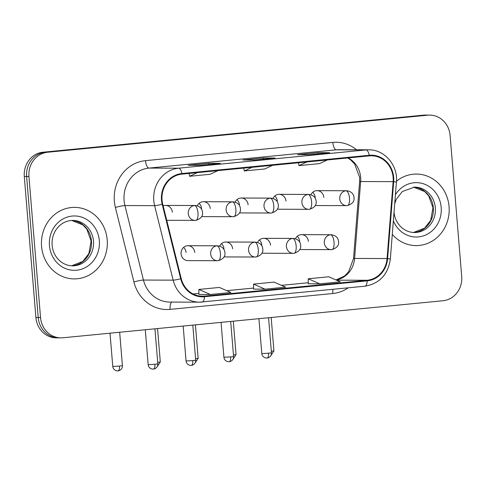 <?xml version="1.0" encoding="UTF-8"?>
<svg xmlns="http://www.w3.org/2000/svg" width="486" height="486" viewBox="0 0 486 486"><rect width="100%" height="100%" fill="white"/><g stroke="black" fill="none" stroke-linecap="round" stroke-linejoin="round"><path stroke-width="0.73" d="M224.113 256.699A7.454 6.865 90.2 0 0 225.777 256.93L255.35 257.021A7.454 6.865 90.2 0 0 255.988 256.991A7.454 2.886 -95.6 0 0 256.098 256.991A7.454 2.886 -95.6 0 0 258.273 249.579A7.454 2.886 84.4 0 0 254.767 242.15A7.454 6.865 90.2 0 0 248.54 250.235A7.454 6.865 90.2 0 0 255.35 257.021L256.098 256.991C260.976 255.46 263.218 252.92 262.823 249.361C262.726 246.596 261.334 242.872 255.399 242.119A7.454 6.865 90.2 0 0 254.767 242.15M261.99 253.006A7.454 6.865 90.2 0 0 263.655 253.236L293.228 253.334A7.454 6.865 90.2 0 0 293.866 253.303A7.454 2.886 -95.6 0 0 293.975 253.297A7.454 2.886 -95.6 0 0 296.15 245.892A7.454 2.886 84.4 0 0 292.645 238.456A7.454 6.865 90.2 0 0 286.418 246.548A7.454 6.865 90.2 0 0 293.228 253.334L293.975 253.297C298.854 251.766 301.095 249.227 300.7 245.673C300.603 242.909 299.212 239.185 293.277 238.426A7.454 6.865 90.2 0 0 292.645 238.456M299.868 249.318A7.454 6.865 90.2 0 0 301.533 249.543L331.106 249.64A7.454 6.865 90.2 0 0 331.744 249.61A7.454 2.886 -95.6 0 0 331.853 249.604A7.454 2.886 -95.6 0 0 334.034 242.198A7.454 2.886 84.4 0 0 330.523 234.768A7.454 6.865 90.2 0 0 324.296 242.854A7.454 6.865 90.2 0 0 331.106 249.64L331.853 249.604C336.731 248.079 338.973 245.533 338.578 241.979C338.481 239.215 337.09 235.491 331.154 234.738A7.454 6.865 90.2 0 0 330.523 234.768M194.758 252.501A7.454 6.865 90.2 0 0 187.948 245.716A7.454 6.865 90.2 0 0 181.084 253.832A7.454 6.865 90.2 0 0 187.9 260.618L217.473 260.715A7.454 6.865 90.2 0 0 218.111 260.684A7.454 2.886 -95.6 0 0 218.22 260.678A7.454 2.886 -95.6 0 0 220.395 253.273A7.454 2.886 84.4 0 0 216.89 245.843A7.454 6.865 90.2 0 0 210.663 253.929A7.454 6.865 90.2 0 0 217.473 260.715L218.22 260.678C223.098 259.153 225.34 256.608 224.945 253.054C224.848 250.29 223.457 246.566 217.521 245.813A7.454 6.865 90.2 0 0 216.89 245.843M201.708 216.392A7.454 6.865 90.2 0 0 203.373 216.616L232.946 216.713A7.454 6.865 90.2 0 0 233.584 216.683A7.454 2.886 -95.6 0 0 233.693 216.677A7.454 2.886 -95.6 0 0 235.868 209.272A7.454 2.886 84.4 0 0 232.363 201.842A7.454 6.865 90.2 0 0 226.136 209.928A7.454 6.865 90.2 0 0 232.946 216.713L233.693 216.677C238.571 215.152 240.813 212.607 240.418 209.053C240.321 206.289 238.93 202.565 232.994 201.811A7.454 6.865 90.2 0 0 232.363 201.842M239.586 212.698A7.454 6.865 90.2 0 0 241.25 212.929L270.824 213.02A7.454 6.865 90.2 0 0 271.461 212.99A7.454 2.886 -95.6 0 0 271.571 212.99A7.454 2.886 -95.6 0 0 273.746 205.578A7.454 2.886 84.4 0 0 270.24 198.148A7.454 6.865 90.2 0 0 264.013 206.234A7.454 6.865 90.2 0 0 270.824 213.02L271.571 212.99C276.449 211.459 278.691 208.919 278.296 205.359C278.199 202.595 276.807 198.871 270.872 198.118A7.454 6.865 90.2 0 0 270.24 198.148M277.463 209.004A7.454 6.865 90.2 0 0 279.128 209.235L308.701 209.332A7.454 6.865 90.2 0 0 309.339 209.302A7.454 2.886 -95.6 0 0 309.448 209.296A7.454 2.886 -95.6 0 0 311.623 201.89A7.454 2.886 84.4 0 0 308.118 194.455A7.454 6.865 90.2 0 0 301.891 202.547A7.454 6.865 90.2 0 0 308.701 209.332L309.448 209.296C314.327 207.765 316.568 205.226 316.173 201.672C316.076 198.908 314.685 195.184 308.75 194.424A7.454 6.865 90.2 0 0 308.118 194.455M315.341 205.317A7.454 6.865 90.2 0 0 317.006 205.542L346.579 205.639A7.454 6.865 90.2 0 0 347.217 205.608A7.454 2.886 -95.6 0 0 347.326 205.602A7.454 2.886 -95.6 0 0 349.507 198.197A7.454 2.886 84.4 0 0 345.996 190.767A7.454 6.865 90.2 0 0 339.769 198.853A7.454 6.865 90.2 0 0 346.579 205.639L347.326 205.602C352.204 204.077 354.446 201.532 354.051 197.978C353.954 195.214 352.563 191.49 346.627 190.737A7.454 6.865 90.2 0 0 345.996 190.767M232.636 248.808A7.454 6.865 90.2 0 0 225.826 242.022A7.454 6.865 90.2 0 0 219.666 246.135M270.514 245.12A7.454 6.865 90.2 0 0 263.704 238.334A7.454 6.865 90.2 0 0 257.544 242.441M308.391 241.427A7.454 6.865 90.2 0 0 301.581 234.641A7.454 6.865 90.2 0 0 295.421 238.754M210.231 208.5A7.454 6.865 90.2 0 0 203.421 201.714A7.454 6.865 90.2 0 0 197.261 205.821M248.109 204.806A7.454 6.865 90.2 0 0 241.299 198.021A7.454 6.865 90.2 0 0 235.139 202.133M285.987 201.119A7.454 6.865 90.2 0 0 279.177 194.333A7.454 6.865 90.2 0 0 273.017 198.44M323.864 197.425A7.454 6.865 90.2 0 0 317.054 190.64A7.454 6.865 90.2 0 0 310.894 194.752M172.354 212.194A7.454 6.865 90.2 0 0 165.544 205.408A7.454 6.865 90.2 0 0 163.144 205.87M312.698 192.316A7.454 6.865 -89.8 0 1 315.165 197.395M274.821 196.004A7.454 6.865 -89.8 0 1 277.287 201.089M236.943 199.697A7.454 6.865 -89.8 0 1 239.41 204.782M199.066 203.385A7.454 6.865 -89.8 0 1 201.532 208.47M183.593 247.386A7.454 6.865 -89.8 0 1 186.059 252.471M297.225 236.318A7.454 6.865 -89.8 0 1 299.692 241.396M259.348 240.005A7.454 6.865 -89.8 0 1 261.814 245.09M221.47 243.699A7.454 6.865 -89.8 0 1 223.937 248.783M41.571 246.341A35.77 32.951 90.2 0 0 74.279 278.909A35.77 32.951 90.2 0 0 107.212 239.944A35.77 32.951 90.2 0 0 74.504 207.376A35.77 32.951 90.2 0 0 41.571 246.341A35.77 32.951 90.2 0 0 74.279 278.909A35.77 32.951 90.2 0 0 107.212 239.944A35.77 32.951 90.2 0 0 74.504 207.376A35.77 32.951 90.2 0 0 41.571 246.341M392.287 234.392A35.77 32.951 90.2 0 0 416.131 245.594A35.77 32.951 90.2 0 0 449.064 206.629A35.77 32.951 90.2 0 0 416.362 174.061A35.77 32.951 90.2 0 0 396.473 181.235A35.77 32.951 90.2 0 1 416.362 174.061L416.362 174.061A35.77 32.951 90.2 0 1 449.064 206.629A35.77 32.951 90.2 0 1 416.131 245.594A35.77 32.951 90.2 0 1 392.287 234.392M162.032 200.007A23.844 21.967 -89.8 0 1 181.958 174.128L369.299 155.872A23.844 21.967 -89.8 0 1 371.328 155.775A23.844 21.967 -89.8 0 1 393.138 181.643L387.063 258.546A23.844 21.967 -89.8 0 1 367.13 280.27L204.387 296.132A23.844 21.967 -89.8 0 1 202.358 296.223A23.844 21.967 -89.8 0 1 181.229 278.606L162.707 204.102A23.844 21.967 -89.8 0 1 162.032 200.007M161.486 200.062A24.44 22.514 90.2 0 0 162.178 204.26L180.695 278.757A24.44 22.514 90.2 0 0 204.436 296.721L367.179 280.865A24.44 22.514 90.2 0 0 387.609 258.595L393.684 181.697A24.44 22.514 90.2 0 0 369.251 155.277L181.91 173.532A24.44 22.514 90.2 0 0 161.486 200.062M60.975 337.873L56.333 337.855A22.356 20.594 90.2 0 1 35.891 317.498L24.3 176.485A22.356 20.594 90.2 0 1 42.981 152.221L423.124 115.176A22.356 20.594 90.2 0 1 425.025 115.085L427.346 115.097A22.356 20.594 90.2 0 0 425.444 115.182L45.301 152.227A22.356 20.594 90.2 0 0 26.621 176.497L38.212 317.51A22.356 20.594 90.2 0 0 58.654 337.861A22.356 20.594 90.2 0 1 38.212 317.51L26.621 176.497A22.356 20.594 90.2 0 1 45.301 152.227L425.444 115.182A22.356 20.594 90.2 0 1 427.346 115.097L429.667 115.103A22.356 20.594 90.2 0 0 427.765 115.188L47.622 152.239A22.356 20.594 90.2 0 0 28.941 176.503L40.532 317.516A22.356 20.594 90.2 0 0 60.975 337.873A22.356 20.594 90.2 0 0 62.876 337.782L443.019 300.737A22.356 20.594 90.2 0 0 461.7 276.467L450.109 135.454A22.356 20.594 90.2 0 0 429.667 115.103M329.508 152.713A5.96 2.308 84.4 0 1 329.593 152.701A5.96 2.308 84.4 0 1 329.684 152.701L318.087 152.659L297.578 154.657L309.175 154.7L329.684 152.701M318.184 153.813L318.087 152.659M220.109 163.375A5.96 2.308 84.4 0 1 220.201 163.363A5.96 2.308 84.4 0 1 220.292 163.357L208.694 163.32L188.179 165.319L199.776 165.355L220.292 163.357M208.786 164.475L208.694 163.32M274.809 158.047A5.96 2.308 84.4 0 1 274.9 158.035A5.96 2.308 84.4 0 1 274.985 158.029L263.388 157.993L242.879 159.991L254.476 160.028L274.985 158.029M263.485 159.147L263.388 157.993M198.914 294.449L210.395 294.498L230.911 292.499L219.356 287.439L198.847 289.437L198.914 294.461M308.306 283.788L319.788 283.836L340.303 281.837L328.755 276.777L308.239 278.776L308.306 283.8M265.095 289.164L285.604 287.165L274.055 282.105L253.546 284.103L253.613 289.127L265.095 289.164L253.546 284.103M252.119 167.293L244.239 170.957L243.808 168.101M272.628 165.295L264.755 168.958L244.239 170.957M197.419 172.621L189.546 176.284L189.115 173.429M217.928 170.622L210.055 174.286L189.546 176.284M306.812 161.96L298.939 165.623L298.507 162.767M327.327 159.961L319.448 163.624L298.939 165.623M210.395 294.498L198.847 289.437M319.788 283.836L308.239 278.776M393.138 181.643L360.661 181.539A23.844 21.967 90.2 0 0 360.655 177.384A23.844 21.967 90.2 0 0 348.128 157.932M336.063 279.979A23.844 21.967 90.2 0 0 354.586 258.443L360.661 181.539A13.414 0.425 -175.5 0 0 359.604 181.624L359.591 177.281L354.628 163.982L350.606 159.864L347.733 157.974M348.243 287.821A37.258 34.324 -89.8 0 1 332.855 293.514L170.112 309.375A37.258 34.324 -89.8 0 1 133.923 281.989L115.401 207.486A37.258 34.324 -89.8 0 1 145.49 160.653L332.825 142.398A7.454 2.886 -95.6 0 0 336.336 149.828L148.995 168.083A29.804 27.459 90.2 0 0 124.088 200.439A29.804 27.459 90.2 0 0 124.932 205.554L143.449 280.058A29.804 27.459 90.2 0 0 169.863 302.079L199.558 302.177A29.804 27.459 -89.8 0 1 173.144 280.149A7.454 0.765 -14 0 0 180.695 278.757M332.825 142.398A37.258 34.324 -89.8 0 1 356.566 149.767M338.87 149.712A29.804 27.459 90.2 0 0 336.336 149.828L366.025 149.925A29.804 27.459 -89.8 0 1 368.564 149.803L338.87 149.712M133.923 281.989A7.454 0.765 166 0 1 143.449 280.058L173.144 280.149L154.621 205.651A29.804 27.459 -89.8 0 1 153.783 200.536A29.804 27.459 -89.8 0 1 178.69 168.18A7.454 2.886 84.4 0 1 181.91 173.532M162.178 204.26A7.454 0.765 -14 0 1 154.621 205.651L124.932 205.554A7.454 0.765 166 0 0 115.401 207.486M367.179 280.865A7.454 2.886 84.4 0 1 364.95 286.193L199.558 302.177A29.804 27.459 -89.8 0 0 202.091 302.061A7.454 2.886 -95.6 0 0 202.206 302.055A7.454 2.886 -95.6 0 0 204.436 296.721M387.609 258.595L390.343 258.995C388.071 274.547 379.609 283.611 364.95 286.193A7.454 2.886 84.4 0 1 364.834 286.199M393.684 181.697L396.412 182.098C398.192 165.428 384.45 149.384 368.564 149.803M369.251 155.277A7.454 2.886 -95.6 0 0 366.025 149.925L178.69 168.18L148.995 168.083A7.454 2.886 -95.6 0 1 145.49 160.653M427.765 115.188L423.124 115.176M47.622 152.239L42.981 152.221M28.941 176.503L24.3 176.485M40.532 317.516L35.891 317.498M171.874 302.092A7.454 2.886 -95.6 0 0 170.112 309.375M333.019 289.304A7.454 2.886 -95.6 0 0 332.855 293.514M367.13 280.27L336.5 280.173M387.063 258.546L354.586 258.443A13.414 0.425 -175.5 0 0 353.529 258.522L359.604 181.624M204.387 296.132L200.329 296.12M193.082 293.963L198.902 293.398L193.07 293.951M226.762 290.683L253.595 288.064M281.461 285.349L308.294 282.737L281.437 285.343M194.485 205.529A7.454 6.865 90.2 0 0 188.258 213.621A7.454 6.865 90.2 0 0 195.068 220.407A7.454 6.865 90.2 0 0 195.706 220.377A7.454 2.886 -95.6 0 0 195.815 220.371A7.454 2.886 -95.6 0 0 197.99 212.965A7.454 2.886 84.4 0 0 194.485 205.529A7.454 6.865 90.2 0 1 195.117 205.499C201.052 206.258 202.443 209.982 202.541 212.746C202.935 216.3 200.694 218.84 195.815 220.371L166.734 220.316M119.471 366.073L112.758 366.468C113.056 368.746 114.368 370.204 116.707 370.83L118.055 370.891A4.842 1.877 -95.6 0 0 119.471 366.073L122.411 365.672L119.665 332.248M117.983 370.897A4.842 1.877 -95.6 0 0 118.055 370.891L119.27 370.611C121.451 369.597 122.496 367.951 122.411 365.672M154.882 364.281L148.169 364.676C148.461 366.954 149.779 368.412 152.112 369.038L153.467 369.099A4.842 1.877 -95.6 0 0 154.882 364.281L157.822 363.88L154.937 328.809M153.394 369.099A4.842 1.877 -95.6 0 0 153.467 369.099L154.676 368.819C156.857 367.805 157.907 366.158 157.822 363.88M157.543 328.554L160.295 361.985L157.695 362.349M195.421 324.867L198.173 358.291L195.572 358.662M233.298 321.173L236.05 354.598L233.45 354.968M271.176 317.48L273.928 350.91L271.328 351.275M192.76 360.594L186.047 360.983C186.338 363.261 187.657 364.719 189.996 365.351L191.344 365.405A4.842 1.877 -95.6 0 0 192.76 360.594L195.7 360.187L192.814 325.116M191.271 365.411A4.842 1.877 -95.6 0 0 191.344 365.405L192.553 365.126C194.734 364.117 195.785 362.471 195.7 360.187M230.637 356.9L223.925 357.289C224.216 359.573 225.534 361.025 227.873 361.657L229.222 361.718A4.842 1.877 -95.6 0 0 230.637 356.9L233.578 356.499L230.692 321.428M229.149 361.718A4.842 1.877 -95.6 0 0 229.222 361.718L230.431 361.438C232.612 360.424 233.663 358.777 233.578 356.499M268.515 353.207L261.802 353.601C262.094 355.88 263.412 357.338 265.751 357.963L267.1 358.024A4.842 1.877 -95.6 0 0 268.515 353.207L271.455 352.806L268.57 317.735M267.027 358.03A4.842 1.877 -95.6 0 0 267.1 358.024L268.308 357.745C270.489 356.73 271.54 355.084 271.455 352.806M91.459 241.099A22.714 20.922 90.2 0 0 71.721 220.45L82.893 224.903L86.824 229.131L91.107 241.068L88.859 253.619L82.778 261.438L71.564 265.818A22.714 20.922 90.2 0 0 91.459 241.099M72.578 265.848A22.714 20.922 90.2 0 0 93.488 241.105A22.714 20.922 90.2 0 0 72.724 220.425C59.578 220.644 50.994 233.031 52.166 245.205C52.859 255.849 61.114 265.635 72.578 265.848M99.332 240.716A27.186 25.041 90.2 0 0 72.165 216.07A27.186 25.041 90.2 0 0 49.451 245.576A27.186 25.041 90.2 0 0 76.618 270.216A27.186 25.041 90.2 0 0 99.332 240.716M413.568 187.134L424.752 191.587L428.676 195.815L432.965 207.753L430.711 220.304L424.636 228.122L413.422 232.502A22.714 20.922 90.2 0 0 433.318 207.783A22.714 20.922 90.2 0 0 413.574 187.134M394.025 211.89C394.717 222.533 402.973 232.32 414.437 232.533A22.714 20.922 90.2 0 0 435.347 207.789A22.714 20.922 90.2 0 0 414.582 187.11L402.329 191.533L396.26 199.351L394.711 203.683M393.35 220.851A27.186 25.041 90.2 0 0 422.516 236.141A27.186 25.041 90.2 0 0 441.191 207.4A27.186 25.041 90.2 0 0 422.431 183.483A27.186 25.041 90.2 0 0 395.416 194.758M390.343 258.995L396.412 182.098M226.743 290.671L253.595 288.052M336.008 279.954L344.538 276.042L348.553 271.923L353.529 258.522M274.9 158.035L254.433 160.028M220.201 163.363L199.734 165.355M329.593 152.701L309.126 154.7M165.544 205.408L195.117 205.499M112.758 366.468L110.024 333.183M187.948 245.716L217.521 245.813M148.169 364.676L145.296 329.751M203.421 201.714L232.994 201.811M160.295 361.985L157.027 366.966M241.299 198.021L270.872 198.118M198.173 358.291L194.904 363.273M279.177 194.333L308.75 194.424M236.05 354.598L232.782 359.579M317.054 190.64L346.627 190.737M273.928 350.91L270.659 355.892M225.826 242.022L255.399 242.119M186.047 360.983L183.173 326.057M263.704 238.334L293.277 238.426M223.925 357.289L221.051 322.364M301.581 234.641L331.154 234.738M261.802 353.601L258.929 318.676"/></g></svg>
